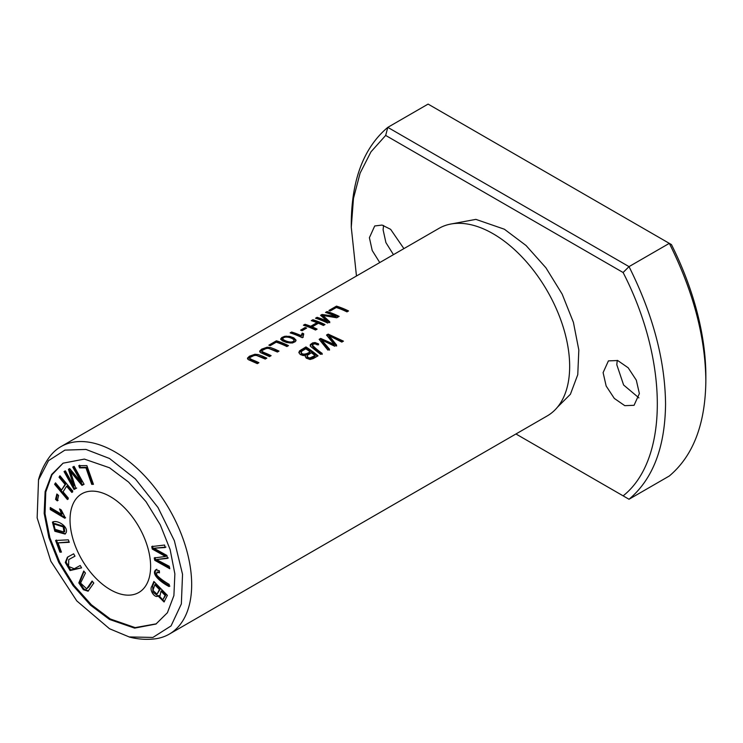 <?xml version="1.0" encoding="UTF-8"?>
<svg xmlns="http://www.w3.org/2000/svg" width="743" height="743" viewBox="0 0 743 743"><rect width="100%" height="100%" fill="white"/><g stroke="black" fill="none" stroke-linecap="round" stroke-linejoin="round"><path stroke-width="1.11" d="M153.885 581.472L151.869 586.255C148.906 589.961 154.86 598.598 158.073 595.979L164.027 601.96L167.389 595.375L153.885 581.472M157.665 596.276L158.872 595.514L164.407 601.672M56.858 493.993L55.567 499.389L57.304 500.884L58.604 495.488L56.858 493.993M86.885 465.61L78.795 465.675L79.566 467.886L85.947 467.83L91.723 484.352L93.442 484.334L86.885 465.61M80.244 565.497L74.235 568.757L68.588 566.454L68.755 559.563L74.978 556.182L73.641 553.823L67.427 557.194L65.282 562.479L70.056 570.55L81.581 567.866L80.244 565.497M59.942 475.771L59.041 477.22L65.078 484.399L61.548 490.046L55.511 482.866L54.61 484.306L67.427 499.556L68.328 498.107L63.062 491.847L66.601 486.201L71.857 492.46L72.758 491.021L59.942 475.771M110.317 589.673A56.979 32.896 60 0 1 73.093 539.455A56.979 32.896 60 0 1 81.823 493.798A56.979 32.896 60 0 1 138.811 526.694A56.979 32.896 60 0 1 138.811 592.496A56.979 32.896 60 0 1 110.317 589.673M156.355 623.814L135.161 627.612L110.317 618.984L91.398 604.783L74.068 585.41L59.821 562.46L49.911 537.848L45.035 513.673L45.778 492.033L52.001 474.731L63.109 463.168M66.173 532.555C68.486 526.49 57.053 519.357 52.437 522.171L54.852 531.273L65.087 534.068L66.173 532.555M156.021 569.695C150.764 573.327 159.606 581.593 169.079 586.552L169.228 584.425C163.274 580.896 159.076 577.729 156.634 574.924L156.968 572.119L159.457 572.872L159.355 570.8L155.742 569.825M50.255 509.559L64.817 518.242L64.836 516.924L61.26 509.949L59.542 508.927L61.632 514.286L50.283 507.525L50.255 509.559L51.063 509.094L51.081 507.998M55.595 540.486L59.932 552.179L61.437 552.105L58.019 542.882L69.257 542.306L68.337 539.836L55.595 540.486M92.104 581.017L86.68 588.837L80.578 583.06L85.436 573.039L83.745 571.014L78.823 582.902L83.392 589.71L88.055 591.196L93.804 583.041L92.104 581.017M151.73 546.569L152.278 549.058L165.503 556.461L154.238 557.965L154.758 560.315L169.794 568.729L169.255 566.277L156.439 559.581L167.519 558.392L166.878 555.458L153.94 548.232L165.132 547.535L164.584 545.037L151.73 546.569M74.105 466.372L72.758 467.059L81.238 482.318L69.703 468.629L68.449 469.279L73.733 485.857L65.384 470.858L64.047 471.545L74.012 489.47L75.888 488.504L70.436 471.573L81.971 485.374L84.07 484.287L74.105 466.372M38.469 479.848C40.772 471.452 44.459 463.808 49.521 456.917A108.264 62.505 60 0 1 60.982 446.608A108.264 62.505 60 0 1 115.119 451.976A108.264 62.505 60 0 1 185.843 547.377A108.264 62.505 60 0 1 169.255 634.141A108.264 62.505 60 0 1 154.59 638.906C146.092 639.844 137.641 639.221 129.217 637.011M60.982 446.608L438.964 228.38A108.264 62.505 60 0 1 475.919 226.076A108.264 62.505 60 0 1 493.101 233.748A108.264 62.505 60 0 1 567.708 385.06A108.264 62.505 60 0 1 547.238 415.913L169.255 634.141M276.415 340.805L268.855 345.17A108.264 62.505 60 0 1 270.285 345.616L276.238 342.179A108.264 62.505 60 0 1 286.9 346.554L288.498 345.625A108.264 62.505 -120 0 0 276.415 340.805L276.415 341.761A107.131 61.855 60 0 1 287.625 346.136M327.069 311.558L325.527 312.45A108.264 62.505 60 0 1 335.817 316.416L322.025 314.475L320.586 315.301L327.189 321.208A108.264 62.505 -120 0 0 317.075 317.326L315.534 318.218A108.264 62.505 60 0 1 327.617 323.047L329.771 321.803L322.964 315.487L336.746 317.772L339.152 316.379A108.264 62.505 -120 0 0 327.069 311.558L327.069 312.515A107.131 61.855 60 0 1 338.279 316.889M290.141 332.883A108.264 62.505 60 0 1 302.28 337.731L303.237 337.173L302.921 335.799L303.692 333.728A108.264 62.505 -120 0 0 302.262 333.105L301.082 335.604A108.264 62.505 -120 0 0 291.627 332.028L290.141 332.883M305.15 327.514L300.59 330.152A108.264 62.505 60 0 1 302.085 330.709L306.645 328.072A108.264 62.505 -120 0 0 305.15 327.514L305.15 328.462A107.131 61.855 60 0 1 305.652 328.647M328.155 334.109L326.521 335.047L334.229 344.436L320.679 338.427L319.137 339.319L327.904 350.12L329.52 349.191L321.617 339.969L334.684 346.21L336.616 345.096L329.065 335.669L341.808 342.096L343.452 341.148L328.155 334.109L328.155 335.037L342.597 341.641M336.477 306.125L328.917 310.49A108.264 62.505 60 0 1 330.347 310.936L336.3 307.5A108.264 62.505 60 0 1 346.962 311.874L348.56 310.955A108.264 62.505 -120 0 0 336.477 306.125L336.477 307.082A107.131 61.855 60 0 1 347.687 311.456M305.949 346.925L299.531 350.91L298.853 352.563L300.283 354.513L303.172 355.553L305.531 355.33L305.262 356.306L306.227 358.117L310.045 359.482L313.221 358.6L318.041 355.823A108.264 62.505 -120 0 0 305.949 346.925L305.949 347.863A107.131 61.855 60 0 1 317.363 356.213M271.111 355.665A108.264 62.505 -120 0 0 264.136 352.6L261.973 351.42L261.963 350.585L266.514 348.309L268.901 348.467L277.418 352.024L279.015 351.105L274.752 349.145L270.433 347.52L267.136 347.222L261.638 349.154L259.678 351.105L260.459 352.553L269.514 356.594L271.111 355.665M318.58 343.916L315.041 342.551L312.627 342.913L310.305 344.631L310.351 346.201L320.586 354.346L322.183 353.427C318.134 350.594 314.865 347.808 312.366 345.068C313.63 343.619 315.292 343.554 317.326 344.882L318.58 343.916M322.183 354.374C318.115 351.541 314.846 348.746 312.366 346.006L312.366 345.068M292.436 342.987L295.333 341.641L296.03 340.118L293.81 337.851L289.612 336.347L284.671 336.319L281.783 337.536L280.687 338.966L282.303 340.758L286.705 342.532L292.436 342.987M258.917 362.705A108.264 62.505 -120 0 0 251.942 359.649L249.778 358.46L249.769 357.624L254.32 355.358L256.706 355.507L265.223 359.064L266.821 358.145L262.558 356.185L258.239 354.569L254.933 354.272L249.444 356.203L247.484 358.145L248.264 359.593L257.31 363.633L258.917 362.705M312.905 319.741L311.298 320.66A108.264 62.505 60 0 1 316.992 322.648L310.713 326.279A108.264 62.505 -120 0 0 305.02 324.292L303.413 325.211A108.264 62.505 60 0 1 315.506 330.031L317.103 329.112A108.264 62.505 -120 0 0 312.144 326.855L318.422 323.233A108.264 62.505 60 0 1 323.391 325.48L324.988 324.561A108.264 62.505 -120 0 0 312.905 319.741L312.905 320.697A107.131 61.855 60 0 1 324.115 325.072M603.102 372.624L608.415 360.884L617.702 360.531L628.169 367.776L636.305 380.156L639.37 393.567L634.058 405.306L624.77 405.659L614.303 398.415L606.167 386.035L603.102 372.624M379.757 262.567L372.215 250.512L369.401 237.704L374.713 225.965L382.06 225.064L390.623 229.327L403.904 248.626M623.117 495.85C668.719 459.936 668.709 361.079 623.108 272.514L385.673 135.43L370.961 151.851L360.114 173.11L353.482 198.39L351.272 227.237L356.464 276.015M515.948 433.977L623.098 495.832M557.445 407.192L570.41 394.264L577.766 374.667L578.825 349.999L573.41 322.341L562.163 294.117L545.901 267.768L526.053 245.515L504.386 229.225L475.873 219.371L451.623 223.894M623.033 495.795L629.024 499.259L669.313 475.994C693.173 455.886 705.358 424.151 705.85 380.769C705.358 336.82 693.173 291.015 669.313 243.36L671.449 244.586A216.538 125.019 60 0 1 705.85 376.116L705.85 380.769M385.654 135.514L387.8 127.359C363.94 147.458 351.764 179.202 351.272 222.584L351.272 227.219M638.915 397.895L623.609 384.995L616.801 364.72L617.257 360.383M393.456 254.663L385.914 242.599L383.1 229.791L383.555 225.463M629.024 499.259C652.883 479.151 665.059 447.407 665.561 404.034C665.059 360.086 652.883 314.28 629.024 266.626L669.313 243.36L428.098 104.094L387.8 127.359L629.024 266.626L623.098 272.505M109.509 619.448L90.442 605.127L73.037 585.586L58.743 562.395L48.88 537.607L44.162 513.32L45.119 491.643L51.629 474.471L63.071 463.177L84.386 459.1L109.509 467.774L128.576 482.096L145.981 501.636L160.274 524.827L170.138 549.616L174.865 573.902L173.899 595.58L167.398 612.752L155.946 624.055L134.632 628.123L109.509 619.448M109.509 458.487L135.375 478.919L157.99 507.488L174.354 540.7L182.537 574.302L181.348 603.938L171.039 625.94L152.9 637.438L129.189 636.937L109.509 628.736L76.789 600.911L50.849 561.253L37.15 517.871L38.525 479.904L48.518 460.66L64.901 450.119L85.993 449.441L109.509 458.487M310.184 345.839L311.493 344.418L314.159 343.489L318.58 344.845M261.805 351.021L262.251 352.628L264.136 353.547A107.131 61.855 60 0 1 270.229 356.176M259.744 351.857L262.855 349.442L268.112 348.142L278.142 351.606M59.041 477.22L60.239 476.124M72.665 491.996L67.399 485.736L66.601 486.201M68.235 499.082L55.419 483.842L55.809 483.219M54.61 484.306L55.419 483.842M61.548 490.046L65.886 483.934L59.849 476.746M65.078 484.399L65.886 483.934M81.572 567.847L70.65 569.89L66.099 562.089L67.873 556.944M74.959 556.163L68.755 559.563M282.684 339.932L282.684 338.984C283.817 335.232 293.067 337.833 294.089 340.248C292.603 344.241 283.789 340.517 282.684 338.984L282.684 339.932C283.78 341.436 292.528 345.189 294.089 341.176M286.872 337.016L291.674 337.879L294.943 339.505L295.965 340.786M280.798 339.477L283.436 337.656M294.089 340.248L294.144 341.474M93.274 483.879L92.531 483.888L86.745 467.366L80.374 467.421L79.603 465.211M91.723 484.352L92.531 483.888M85.947 467.83L86.745 467.366M79.566 467.886L80.374 467.421M55.567 499.389L56.375 498.915L57.434 494.485M58.112 500.41L56.375 498.915M249.611 358.07L250.057 359.668L251.942 360.587A107.131 61.855 60 0 1 258.035 363.216M247.549 358.906L250.66 356.482L255.917 355.182L265.948 358.646M64.037 526.434L54.75 523.509L53.942 523.973L63.229 526.898L64.037 526.434L64.752 531.561L63.954 532.025L54.824 529.239L53.942 523.973M65.449 533.808L55.335 530.511L53.236 521.707M63.229 526.898L63.954 532.025M159.411 571.924L156.968 572.119M169.887 586.088C160.404 581.128 151.572 572.862 156.829 569.231M312.376 320.995L312.905 320.697M312.144 326.855L312.144 327.793A107.131 61.855 60 0 1 316.23 329.623M304.491 325.545L305.02 325.248A107.131 61.855 60 0 1 310.713 327.217L316.992 323.595L316.992 322.648M305.02 324.292L305.02 325.248M310.713 326.279L310.713 327.217M65.625 517.778L51.063 509.094M61.632 514.286L62.44 513.822L60.685 509.605M59.932 552.179L60.74 551.715L56.403 540.022M69.099 541.898L58.019 542.882M61.279 551.687L60.74 551.715M86.68 588.837L88.956 586.784L92.401 581.36M88.454 590.926L83.894 588.967L79.65 582.503L84.033 571.358M152.278 549.058L153.086 548.594L152.538 546.105M153.94 548.232L165.94 547.071M156.439 559.581L168.327 557.928M169.562 567.68L155.566 559.85L155.046 557.501M154.758 560.315L155.566 559.85M165.503 556.461L166.311 555.996L153.086 548.594M311.354 352.73A108.264 62.505 60 0 1 315.013 355.572L315.013 356.529L310.806 358.785L307.825 358.182L307.045 357.16L307.165 355.498L311.354 352.73M305.772 348.783A108.264 62.505 60 0 1 309.933 351.68L309.933 352.619C308.094 354.522 301.537 356.835 301.147 352.879L301.732 351.188L305.772 348.783M298.909 352.795L301.342 350.52L305.949 347.863M305.531 355.33L305.327 356.77M309.933 351.68C308.224 353.64 301.547 355.888 301.147 351.941M315.013 355.572L309.85 357.977L308.326 357.55L307.017 356.008M329.994 310.825L336.477 307.082M327.069 335.669L328.155 335.037M329.065 335.669L329.065 336.598L336.616 346.052M321.617 339.969L321.617 340.898L329.52 350.148M319.685 339.932L320.679 339.356L334.229 345.384L334.229 344.436M320.679 338.427L320.679 339.356M301.584 330.514L305.15 328.462M84.043 484.25L82.77 484.91L71.244 471.108L70.436 471.573M81.971 485.374L82.77 484.91M76.696 488.04L74.82 489.005L64.845 471.081M74.012 489.47L74.82 489.005M73.733 485.857L74.532 485.393L69.257 468.814M81.238 482.318L82.046 481.854L73.557 466.595M291.219 333.217L291.627 332.985A107.131 61.855 60 0 1 301.082 336.542L302.262 334.044A107.131 61.855 60 0 1 303.274 334.48M291.627 332.028L291.627 332.985M301.082 335.604L301.082 336.542M302.262 333.105L302.262 334.044M303.692 334.666L302.949 336.44M302.921 336.737L302.94 337.341M326.604 312.784L327.069 312.515M321.292 315.849L322.964 315.506L322.964 316.444L329.771 322.731M316.611 318.561L317.075 318.283A107.131 61.855 60 0 1 327.189 322.146L327.189 321.208M317.075 317.326L317.075 318.283M322.025 314.475L322.025 315.431M323.446 315.543L335.817 317.345L335.817 316.416M154.776 584.769L159.42 589.552L160.228 589.078L155.584 584.304L154.776 584.769L153.012 590.425L157.033 594.168L159.42 589.552M161.008 591.187L165.095 595.394L165.903 594.929L161.816 590.722L161.008 591.187L159.652 597.335L162.893 599.712L165.095 595.394M158.055 595.988L152.947 592.208L152.668 585.781L154.312 581.908M162.893 599.712L165.903 594.929M157.033 594.168L160.228 589.078M269.932 345.504L276.415 341.761M315.041 342.551L315.041 343.48M264.136 352.6L264.136 353.547M286.194 336.087L286.194 336.997M251.942 359.649L251.942 360.587M88.148 587.249L88.956 586.784M301.342 349.591L301.342 350.52M151.869 586.255L152.668 585.781M302.912 336.941L302.912 336.003"/></g></svg>
